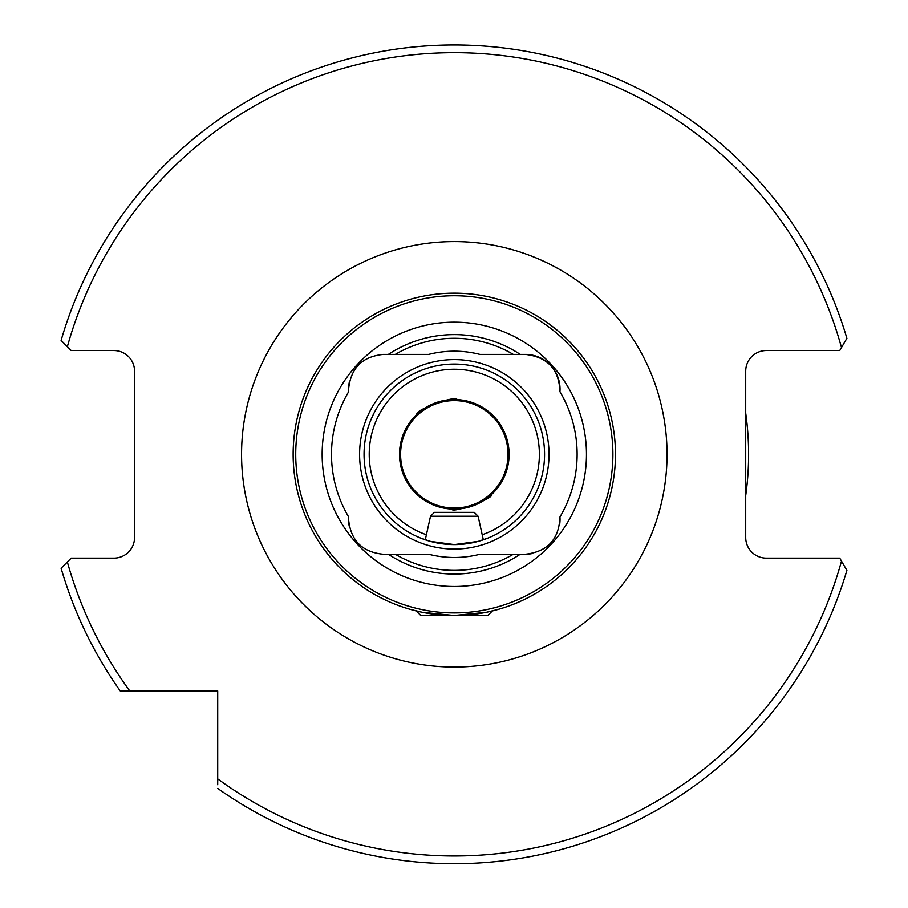 <?xml version="1.0" encoding="UTF-8"?>
<svg xmlns="http://www.w3.org/2000/svg" width="908" height="908" viewBox="0 0 908 908"><rect width="100%" height="100%" fill="white"/><g stroke="black" fill="none" stroke-linecap="round" stroke-linejoin="round"><path stroke-width="1.36" d="M420.461 538.001L425.284 539.795L430.517 516.221L478.107 516.221L483.328 539.795L488.152 538.001L478.244 541.361L454.329 544.584L430.358 541.35L420.461 538.001M498.186 609.416L492.397 610.936L487.834 615.499L420.79 615.499L416.227 610.936L410.439 609.416L422.311 612.298L454.17 615.499L486.245 612.31L498.186 609.416M348.672 391.7L348.581 389.226A34.81 34.81 0 0 0 348.672 391.7A122.807 122.807 0 0 0 348.672 516.97A34.81 34.81 0 0 0 349.228 526.141M349.239 382.518A34.81 34.81 0 0 0 348.581 389.226C350.715 368.069 362.326 356.469 383.392 354.404L388.374 354.404A119.72 119.72 0 0 1 520.239 354.404L525.221 354.404C547.49 356.878 559.067 369.306 559.952 391.7A122.807 122.807 0 0 1 559.952 516.97C559.056 539.363 547.479 551.792 525.221 554.255L520.239 554.255A119.72 119.72 0 0 1 388.374 554.255L383.392 554.255C362.315 552.2 350.715 540.589 348.581 519.444L348.672 516.97M615.476 454.329A161.17 161.17 0 0 1 454.306 615.499A161.17 161.17 0 0 1 293.136 454.329A161.17 161.17 0 0 1 454.306 293.159A161.17 161.17 0 0 1 615.476 454.329M400.587 454.329A53.72 53.72 0 0 1 454.306 400.61A53.72 53.72 0 0 1 508.037 454.329A53.72 53.72 0 0 1 454.306 508.06A53.72 53.72 0 0 1 400.587 454.329M399.509 454.329A54.798 54.798 0 0 1 454.306 399.531A54.798 54.798 0 0 1 509.104 454.329A54.798 54.798 0 0 1 454.306 509.127A54.798 54.798 0 0 1 399.509 454.329M364.051 454.329A90.255 90.255 0 0 1 454.306 364.074A90.255 90.255 0 0 1 544.562 454.329A90.255 90.255 0 0 1 454.306 544.584A90.255 90.255 0 0 1 364.051 454.329M359.591 454.329A94.727 94.727 0 0 1 454.306 359.613A94.727 94.727 0 0 1 549.034 454.329A94.727 94.727 0 0 1 454.306 549.056A94.727 94.727 0 0 1 359.591 454.329M322.147 454.329A132.159 132.159 0 0 1 454.306 322.17A132.159 132.159 0 0 1 586.466 454.329A132.159 132.159 0 0 1 454.306 586.489A132.159 132.159 0 0 1 322.147 454.329M612.9 454.329A158.594 158.594 0 0 1 454.306 612.923A158.594 158.594 0 0 1 295.724 454.329A158.594 158.594 0 0 1 454.306 295.747A158.594 158.594 0 0 1 612.9 454.329M491.58 494.508C494.451 498.481 451.934 513.939 451.594 509.059C451.946 513.951 494.474 498.458 491.58 494.508M417.044 414.15C414.173 410.178 456.713 394.719 457.03 399.599C456.679 394.719 414.173 410.2 417.044 414.15M745.706 495.552A294.294 294.294 0 0 0 745.706 413.117M520.239 554.255L513.304 554.255A116.042 116.042 0 0 1 395.309 554.255L388.374 554.255M513.304 554.255L479.901 554.255A103.149 103.149 0 0 1 428.724 554.255L395.309 554.255M217.716 778.882A401.631 401.631 0 0 0 841.489 561.11L846.892 570.36A409.372 409.372 0 0 1 217.716 788.405A409.372 409.372 0 0 0 846.892 570.36L839.741 558.125L766.341 558.125A20.634 20.634 0 0 1 745.706 537.502L745.706 371.168A20.634 20.634 0 0 1 766.341 350.545L839.741 350.545L846.892 338.309A409.372 409.372 0 0 0 61.108 340.432L71.21 350.545L113.92 350.545A20.634 20.634 0 0 1 134.554 371.168L134.554 537.502A20.634 20.634 0 0 1 113.92 558.125L71.21 558.125L61.108 568.238A409.372 409.372 0 0 0 120.231 690.931L217.716 690.931L217.716 784.75M129.765 690.931A401.631 401.631 0 0 1 67.362 561.973L62.016 567.318M846.892 338.309A409.372 409.372 0 0 0 61.108 340.432L67.362 346.697A401.631 401.631 0 0 1 841.489 347.548M388.374 354.404L395.309 354.404A116.042 116.042 0 0 1 513.304 354.404L525.221 354.404A34.81 34.81 0 0 1 559.952 391.7M395.309 354.404L428.724 354.404A103.149 103.149 0 0 1 479.901 354.404L513.304 354.404M525.221 554.255A34.81 34.81 0 0 0 532.202 553.551M559.737 523.984A34.81 34.81 0 0 0 559.952 516.97M430.517 516.221L434.387 512.35L474.237 512.35L478.107 516.221M241.562 454.329A212.744 212.744 0 0 1 454.306 241.585A212.744 212.744 0 0 1 667.051 454.329A212.744 212.744 0 0 1 454.306 667.074A212.744 212.744 0 0 1 241.562 454.329M426.408 534.733A85.102 85.102 0 0 1 454.306 369.238A85.102 85.102 0 0 1 482.205 534.733M120.231 690.931A409.372 409.372 0 0 1 61.108 568.238"/></g></svg>
